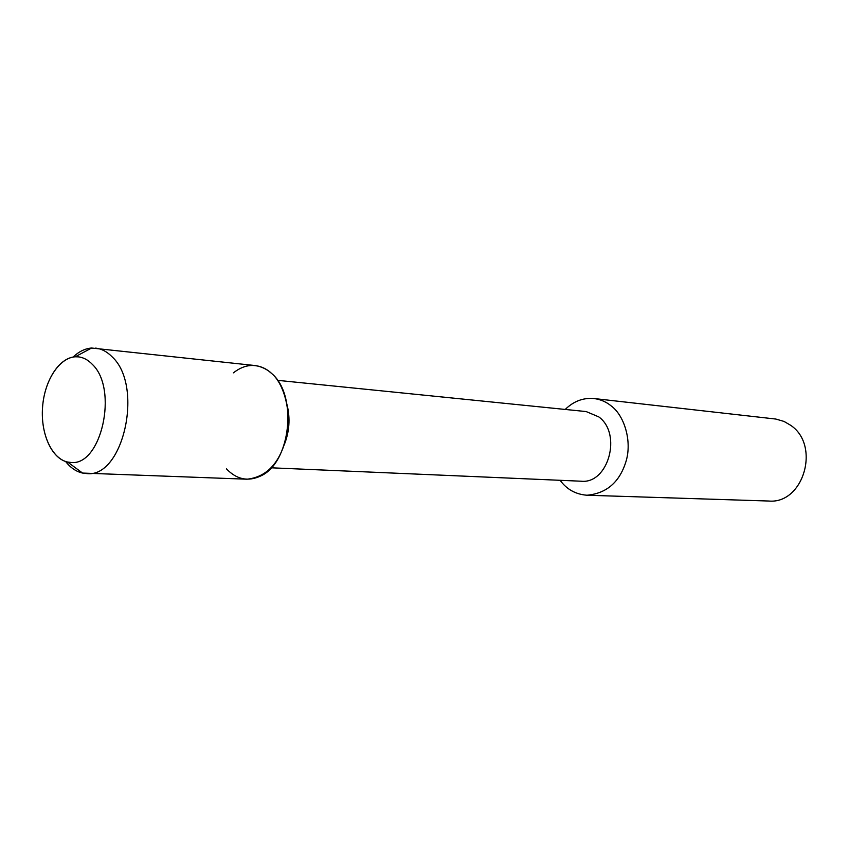 <?xml version="1.0" encoding="UTF-8"?>
<svg xmlns="http://www.w3.org/2000/svg" width="849" height="849" viewBox="0 0 849 849"><rect width="100%" height="100%" fill="white"/><g stroke="black" fill="none" stroke-linecap="round" stroke-linejoin="round"><path stroke-width="1.27" d="M92.361 364.391C88.105 359.923 83.425 357.408 78.32 356.856C61.107 354.956 44.456 379.036 42.556 407.329C40.37 435.601 53.391 461.835 70.7 462.429C101.201 466.695 118.711 389.129 92.361 364.391C88.105 359.923 83.425 357.408 78.32 356.856L75.221 356.792C59.016 357.726 44.371 380.872 42.556 407.318C40.55 433.765 51.715 458.778 67.612 462.036L70.7 462.429C101.201 466.695 118.711 389.129 92.361 364.391M284.139 445.035C289.424 431.908 290.4 418.472 287.047 404.718M226.46 468.871C236.669 479.526 248.088 481.892 260.739 475.96C290.581 462.811 298.01 395.761 271.945 373.74L268.337 370.748C256.663 363.064 245.021 363.765 233.39 372.849M271.224 467.799L581.13 481.213C608.255 484.259 622.328 433.775 598.768 416.88L586.15 411.563L277.538 380.331M560.117 480.301C566.686 489.353 575.633 494.33 586.935 495.232C606.579 493.46 619.6 482.2 626 461.453C632.282 441.013 624.174 415.203 610.972 405.748C606.144 401.821 600.455 399.401 593.918 398.521C583.104 397.64 573.542 401.28 565.232 409.441M586.935 495.232L768.716 501.027C803.6 504.359 820.909 445.109 790.472 425.179L784.02 421.433L775.848 419.056L593.918 398.521M65.596 461.495C70.52 467.757 76.166 471.619 82.555 473.063L247.017 479.207C266.257 477.064 279.194 463.713 285.837 439.166C292.332 414.991 284.744 384.618 271.945 373.74C267.223 369.166 261.651 366.439 255.22 365.558L91.596 348.026C85.059 348.536 78.904 351.539 73.131 357.036M86.556 473.562C123.158 478.528 144.012 386.157 112.238 356.951C107.186 351.751 101.647 348.801 95.619 348.111M91.596 348.026L75.221 356.792M82.565 473.063L67.623 462.047"/></g></svg>
